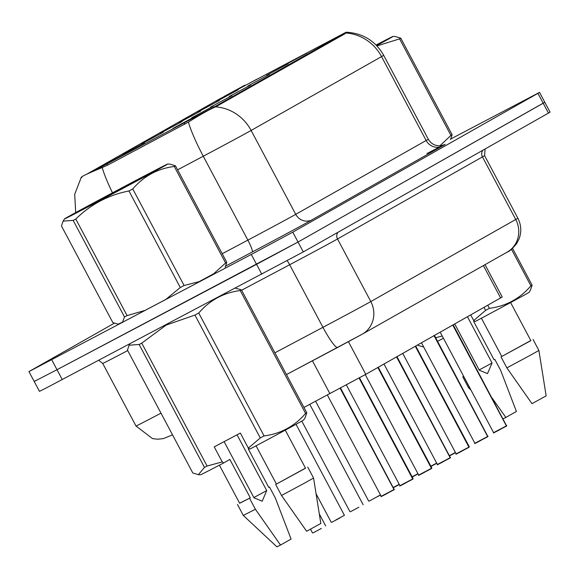 <?xml version="1.0" encoding="UTF-8"?>
<svg xmlns="http://www.w3.org/2000/svg" width="579" height="579" viewBox="0 0 579 579"><rect width="100%" height="100%" fill="white"/><g stroke="black" fill="none" stroke-linecap="round" stroke-linejoin="round"><path stroke-width="0.87" d="M213.217 106.189L191.671 117.819L213.217 106.189M231.947 95.578L210.401 107.209L231.947 95.578M250.678 84.968L229.139 96.599L250.678 84.968M269.416 74.365L247.87 85.996L269.416 74.365M288.147 63.755L266.601 75.386L288.147 63.755M306.877 53.152L285.338 64.783L306.877 53.152M194.479 116.792L172.94 128.422L194.479 116.792M144.504 142.825L122.965 154.455L144.504 142.825M163.235 132.215L141.696 143.845L163.235 132.215M181.972 121.612L160.426 133.242L181.972 121.612M200.703 111.002L179.164 122.632L200.703 111.002M219.434 100.399L197.895 112.029L219.434 100.399M238.172 89.788L216.626 101.419L238.172 89.788M256.902 79.178L235.356 90.809L256.902 79.178M125.773 153.435L104.227 165.066L125.773 153.435M86.597 174.272L219.398 99.074L346.213 32.163L216.51 105.653L92.452 171.652M485.028 264.661L502.232 297.013L365.798 374.331L303.939 407.428M144.663 310.605A60.317 0.528 -28 0 0 155.179 305.068A60.317 0.528 -28 0 0 166.274 299.198M198.228 282.132A60.317 0.528 -28 0 0 215.055 273.013M439.7 145.792A60.317 0.528 -28 0 0 440.387 145.416M346.083 33.01A43.526 41.348 60.5 0 1 381.547 56.604A49.751 0.434 152 0 0 383.682 55.316C375.431 40.979 363.047 33.285 346.546 32.243L345.381 33.517L215.67 106.854C209.736 109.293 200.66 114.374 188.436 122.097L107.383 165.268L97.887 169.372C85.106 174.677 79.757 177.398 81.849 177.55M224.529 96.237L244.859 85.171M35.804 380.512L34.204 381.474L39.459 391.361L45.806 388.198L303.295 251.923L548.451 113.108L543.196 103.221L544.796 102.259L298.04 242.036L543.196 103.221L537.942 93.342L539.541 92.372L450.875 138.924M261.809 274.214L256.555 264.335L298.04 242.036L57.003 369.706L256.555 264.335L251.3 254.449L292.786 232.157L537.942 93.342M34.204 381.474L57.003 369.706L34.204 381.474L28.95 371.595L251.3 254.449M118.319 324.102A60.317 0.528 -28 0 0 122.813 321.946M114.28 323.212L28.95 371.595M548.451 113.108L550.05 112.138L539.541 92.372M393.981 489.537L385.961 494.126C376.77 498.845 383.631 495.436 381.214 496.297L393.981 489.537L340.112 388.234M393.894 489.863L385.694 494.126M393.93 489.834L394.154 489.436L340.293 388.14M412.711 478.927L404.692 483.516C395.5 488.235 402.362 484.826 399.951 485.687L412.711 478.927L359.067 378.036M412.624 479.253L404.431 483.523M412.878 479.079L359.248 377.942M412.892 478.826L412.661 479.231M431.442 468.317L423.423 472.905C414.238 477.624 421.092 474.223 418.682 475.084L431.442 468.317L377.841 367.506M431.616 468.469L378.022 367.404M431.623 468.223L431.398 468.621M450.18 457.714L442.161 462.303C432.969 467.021 439.83 463.613 437.413 464.474L450.18 457.714L396.572 356.903M450.093 458.04L441.893 462.303M450.129 458.011L450.353 457.613L396.753 356.802M165.218 165.536A58.457 0.507 -28 0 0 167.715 164.016A58.457 0.507 -28 0 0 123.653 186.887A58.457 0.507 -28 0 0 67.005 217.393A58.457 0.507 -28 0 0 64.501 218.898A58.457 0.507 -28 0 0 107.795 196.455A58.457 0.507 -28 0 0 165.218 165.536M212.182 275.105L225.593 263.004L174.257 166.463A67.157 0.586 -28 0 0 174.887 166.108A67.157 0.586 -28 0 0 175.459 165.789L226.787 262.33L225.144 267.23M167.715 164.016L169.871 164.096L175.459 165.789M225.593 263.004A67.157 0.586 -28 0 0 226.215 262.649A67.157 0.586 -28 0 0 226.787 262.33M137.389 179.903L85.431 207.781L132.381 183.109L145.025 176.262L147.29 174.778L137.389 179.903L138.75 179.671M148.76 174.105L147.913 174.641M165.355 299.835L180.293 287.517A67.157 0.586 -28 0 0 184.093 285.49L200.377 281.336M122.401 322.517L124.499 316.952A67.157 0.586 -28 0 0 127.105 315.606L145.705 310.206M124.499 316.952L73.171 220.411L63.125 221.106L61.483 226.013L112.818 322.554L118.391 324.24M180.293 287.517L128.958 190.976A67.157 0.586 -28 0 0 132.757 188.949L184.093 285.49M73.171 220.411A67.157 0.586 -28 0 0 75.777 219.065L127.105 315.606M128.958 190.976C108.447 195 90.722 204.358 75.777 219.065M174.257 166.463C157.654 168.612 143.824 176.11 132.757 188.949M376.632 45.589A58.457 0.507 -28 0 0 390.55 37.939A58.457 0.507 -28 0 0 393.047 36.419A58.457 0.507 -28 0 0 376.082 45.024M439.91 145.785L450.925 135.414L399.597 38.873A67.157 0.586 -28 0 0 400.227 38.518A67.157 0.586 -28 0 0 400.791 38.192L452.127 134.733L450.484 139.633M393.047 36.419L395.211 36.499L400.791 38.192M450.925 135.414A67.157 0.586 -28 0 0 451.555 135.059A67.157 0.586 -28 0 0 452.127 134.733M399.597 38.873L376.958 45.929M118.869 323.806A59.695 0.521 -28 0 0 122.828 321.924M144.62 310.619A59.695 0.521 -28 0 0 155.346 304.974A59.695 0.521 -28 0 0 166.311 299.169M204.488 467.391L139.148 344.498L129.095 345.185L127.46 350.1L192.807 472.992L198.38 474.679L204.488 467.391A67.157 0.586 -28 0 0 207.094 466.037L222.235 461.912L223.769 462.889A58.457 0.507 -28 0 1 200.544 474.758L198.38 474.686M139.148 344.498A67.157 0.586 -28 0 0 141.746 343.144L207.094 466.037M222.235 461.912L214.23 446.858L240.35 433.07L248.348 448.117L260.275 437.956L194.935 315.063L166.195 325.065L141.746 343.144M219.39 465.176L239.641 503.267L250.302 497.868L229.87 459.436L223.769 462.889M249.057 448.566L248.311 448.993L268.743 487.424L269.488 487.004L268.736 487.402M239.583 503.158L250.302 497.868M255.404 509.267L280.518 545.049L276.9 546.837L243.281 515.411L255.404 509.267L249.563 498.287M269.488 487.004L275.322 497.983L291.078 539.071L280.518 545.049M224.116 441.639L253.986 497.81L262.186 501.211L266.724 490.594L253.841 497.542M194.935 315.063A67.157 0.586 -28 0 0 198.735 313.029L264.082 435.922C280.685 433.78 294.516 426.282 305.582 413.442L240.234 290.549C223.632 292.699 209.801 300.19 198.735 313.029M240.234 290.549A67.157 0.586 -28 0 0 241.429 289.869L306.776 412.762L305.133 417.669L303.758 419.884A58.457 0.507 -28 0 1 249.889 449.094L248.348 448.117M235.4 288.161L241.429 289.869M305.582 413.442A67.157 0.586 -28 0 0 306.776 412.762M260.275 437.956A67.157 0.586 -28 0 0 264.082 435.922M198.192 282.139A59.695 0.521 -28 0 0 215.099 272.977M256.077 445.808L276.422 484.073L305.531 468.23L285.281 430.146M276.422 484.073L305.473 468.129M275.684 484.493L281.524 495.472L304.366 483.204L313.565 478.044L307.724 467.065M281.524 495.472L306.638 531.254L320.824 523.488L313.565 478.044M266.724 490.594L237.057 434.807M437.572 341.306A58.457 0.507 -28 0 0 443.427 338.259M435.669 337.723L442.226 336.008M417.85 344.852L418.139 345.395L423.748 347.089M474.396 320.976L473.651 321.396L494.082 359.827L494.821 359.407L494.075 359.805M463.649 376.292L462.78 376.835L463.721 376.43M470.915 389.971L468.621 387.821L469.555 387.409M494.821 359.407L500.661 370.386L516.417 411.474L505.858 417.452L492.128 398.062M503.165 418.82L505.858 417.452M454.732 323.972L479.318 370.213L487.518 373.614L492.056 362.997L479.18 369.945M512.545 248.369L532.115 285.172L530.473 290.072L529.097 292.286A58.457 0.507 -28 0 1 475.229 321.497L473.687 320.527L485.615 310.358L484.03 307.377M487.779 305.256L489.414 308.332C506.017 306.182 519.855 298.692 530.914 285.845L511.474 249.281M530.914 285.845A67.157 0.586 -28 0 0 532.115 285.172M485.615 310.358A67.157 0.586 -28 0 0 489.414 308.332M439.678 145.792A59.695 0.521 -28 0 0 440.438 145.38M481.41 318.211L501.761 356.476L530.863 340.64L510.613 302.549M501.761 356.476L530.805 340.532M501.023 356.896L506.857 367.875L529.698 355.607L538.897 350.454L533.064 339.468M506.857 367.875L531.978 403.657L546.156 395.891L538.897 350.454M492.056 362.997L467.47 316.756M470.705 314.925L473.687 320.527M468.91 447.104L460.891 451.692C451.7 456.411 458.561 453.01 456.151 453.864L468.91 447.104L415.309 346.293M468.824 447.429L460.631 451.7M469.084 447.002L415.483 346.191M487.641 436.501L479.622 441.082C470.43 445.808 477.291 442.399 474.881 443.261L487.641 436.501L434.04 335.682M487.561 436.827L479.361 441.089M487.598 436.798L487.822 436.4L434.221 335.588M506.379 425.891L498.36 430.479C489.168 435.198 496.029 431.789 493.612 432.651L506.379 425.891L452.771 325.08M506.292 426.216L498.092 430.479M506.328 426.187L506.553 425.789L452.952 324.978M106.905 164.038L107.52 165.196M216.51 105.653L216.85 106.297M184.209 123.059L184.824 124.21M344.773 33.032L345.113 33.669M312.436 360.811L329.907 393.662M348.442 341.697L365.798 374.331M483.407 265.58L500.632 297.982M112.492 192.807A43.526 6.21 -117.9 0 1 102.251 167.628M188.436 122.097A43.526 6.21 -117.9 0 0 203.272 156.229A49.751 0.434 152 0 0 251.127 130.449L295.731 214.346L426.151 140.494L381.547 56.604L251.127 130.449A43.526 41.348 -119.5 0 0 215.67 106.854M222.213 253.725L247.877 240.126L203.272 156.229L177.608 169.835M426.962 153.544A62.185 0.543 152 0 1 442.443 145.959L312.023 219.81A62.185 0.543 152 0 1 252.205 252.031L225.752 266.05M51.748 359.82L62.257 379.585M292.786 232.157L303.295 251.923M442.443 145.959A12.434 11.812 -119.5 0 1 426.151 140.494A49.751 0.434 -28 0 0 428.286 139.206C431.312 144.178 435.683 146.321 441.401 145.611L443.869 144.902M252.205 252.031A12.434 1.773 62.1 0 0 247.877 240.126A49.751 0.434 -28 0 0 295.731 214.346A12.434 11.812 -119.5 0 0 312.023 219.81M172.542 434.88L163.213 438.65L157.575 439.208L152.538 438.614L135.993 426.014A49.751 0.434 -28 0 0 160.991 413.16M127.713 350.57A49.751 0.434 152 0 1 102.715 363.424L98.756 360.312M274.895 352.806L322.952 327.33L289.674 264.741L241.617 290.217M361.586 334.553L337.658 347.436A24.875 3.546 -117.9 0 1 337.629 347.458A24.875 3.546 -117.9 0 1 322.952 327.33A49.751 0.434 -28 0 0 370.806 301.558L337.528 238.968A49.751 0.434 152 0 1 289.674 264.741A6.217 0.89 62.1 0 0 287.17 260.709M507.088 252.169A24.875 23.63 -119.5 0 0 515.73 219.492A49.751 0.434 -28 0 0 517.865 218.203C521.288 224.963 521.686 231.897 519.045 239.004L516.714 243.506C512.661 248.521 509.448 251.409 507.088 252.169L362.164 334.235A24.875 23.63 -119.5 0 0 370.806 301.558L515.73 219.492L482.452 156.902L337.528 238.968A6.217 5.906 60.5 0 1 337.984 232.28M517.865 218.203L484.58 155.613A49.751 0.434 152 0 1 482.452 156.902A6.217 5.906 60.5 0 1 482.908 150.222M337.608 347.472L286.467 374.577L362.164 334.235M321.381 528.432L313.073 532.897M394.154 489.436L340.539 388.002M394.147 489.689L394.393 489.291M335.798 519.971L344.418 515.317L335.798 519.971M340.112 517.821L331.803 522.287M358.842 507.218L350.541 511.684M369.272 501.074L380.475 494.9M377.58 496.608L380.555 495.052M393.394 487.409L399.206 484.29M396.311 485.998L399.286 484.442M399.322 484.507L393.51 487.627L399.322 484.507M431.362 468.643L423.162 472.913M450.353 457.613L396.991 356.664M450.346 457.866L450.592 457.468M412.125 476.806L417.937 473.687M415.042 475.395L418.024 473.839M418.052 473.904L412.241 477.024L418.052 473.904M430.863 466.196L436.675 463.077M433.78 464.785L436.754 463.229M436.79 463.294L430.979 466.413L436.79 463.294M449.594 455.586L455.405 452.474M452.51 454.182L455.485 452.619M455.521 452.684L449.709 455.803L455.521 452.684M487.822 436.4L434.46 335.451M487.815 436.646L488.061 436.255M506.553 425.789L453.191 324.841M506.545 426.043L506.791 425.645M346.213 32.163L346.452 32.612M81.277 177.268L74.705 194.327L75.711 212.58M383.682 55.316L428.286 139.206M135.993 426.014L102.715 363.424M484.58 155.613L485.093 148.984M325.68 525.927L319.29 513.906M312.508 532.933L310.51 529.177M381.214 496.297L327.359 395.008M344.418 515.317L296.021 424.298M331.239 522.323L316.083 493.822M363.149 504.714L309.779 404.33M349.969 511.72L301.782 421.085M368.707 501.11L315.606 401.24M399.951 485.687L346.358 384.897M413.124 478.681L359.494 377.805M418.682 475.084L365.269 374.627M431.862 468.071L378.261 367.274M437.413 464.474L384 364.017M64.501 218.898L63.118 221.106M129.928 343.854L129.095 345.185M243.281 515.411L237.448 504.432M468.621 387.821L462.78 376.835M456.151 453.864L402.738 353.414M469.323 446.858L415.729 346.054M474.881 443.261L421.469 342.804M493.612 432.651L440.199 332.194"/></g></svg>
